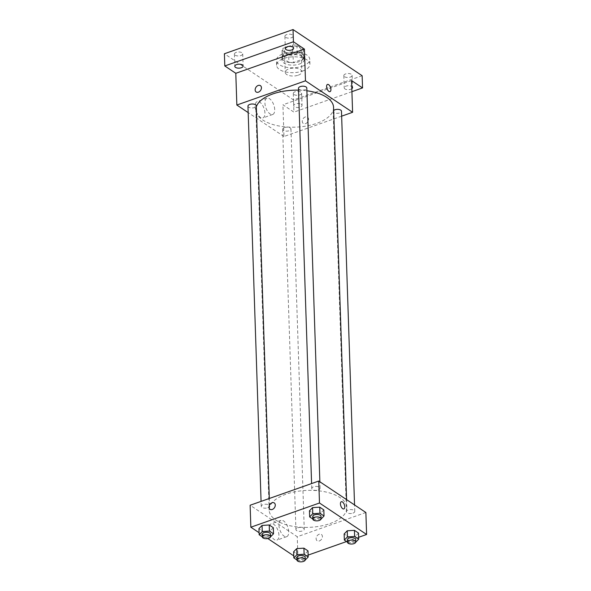 <?xml version="1.0" encoding="UTF-8"?>
<svg xmlns="http://www.w3.org/2000/svg" width="591" height="591" viewBox="0 0 591 591"><rect width="100%" height="100%" fill="white"/><g stroke="black" fill="none" stroke-linecap="round" stroke-linejoin="round"><path stroke-width="0.44" stroke-dasharray="2.96 2.22" d="M298.219 75.205A8.326 3.967 178.1 0 0 301.831 71.784A8.326 3.967 178.1 0 0 293.38 68.098A8.326 3.967 178.1 0 0 285.187 72.331A8.326 3.967 178.1 0 0 289.693 75.678A8.326 3.967 178.1 0 0 298.219 75.205M297.495 53.242A8.326 3.967 178.1 0 0 301.107 49.821A8.326 3.967 178.1 0 0 292.648 46.135A8.326 3.967 178.1 0 0 284.456 50.368A8.326 3.967 178.1 0 0 288.962 53.715A8.326 3.967 178.1 0 0 297.495 53.242M288.652 54.926L282.04 50.508A10.749 5.112 178.1 0 1 282.04 50.449A10.749 5.112 178.1 0 1 282.86 48.381L292.493 44.99A10.749 5.112 178.1 0 1 296.911 45.263L303.523 49.681A10.749 5.112 178.1 0 1 303.523 49.74A10.749 5.112 178.1 0 1 302.703 51.809L293.07 55.207A10.749 5.112 178.1 0 1 288.652 54.926L288.896 62.247L282.284 57.829L282.04 50.508M296.911 45.263L297.155 52.584L303.767 57.002L303.523 49.681M302.703 51.809L302.947 59.13L293.313 62.528L293.07 55.207M302.947 59.13A10.749 5.112 178.1 0 0 303.767 57.061A10.749 5.112 178.1 0 0 303.767 57.002M297.155 52.584A10.749 5.112 178.1 0 0 292.737 52.311L292.493 44.99M282.284 57.829A10.749 5.112 178.1 0 1 282.284 57.77A10.749 5.112 178.1 0 1 283.104 55.702L292.737 52.311M288.896 62.247A10.749 5.112 178.1 0 0 293.313 62.528M302.171 54.187A11.103 5.282 -1.9 0 1 304.121 57.046A11.103 5.282 -1.9 0 1 293.202 62.698A11.103 5.282 -1.9 0 1 281.922 57.785A11.103 5.282 -1.9 0 1 289.649 52.466A11.103 5.282 -1.9 0 1 302.171 54.187M302.252 56.633A11.103 5.282 178.1 0 0 289.73 54.904A11.103 5.282 178.1 0 0 282.003 60.223A11.103 5.282 178.1 0 0 288.009 64.685A11.103 5.282 178.1 0 0 299.386 64.057A11.103 5.282 178.1 0 0 304.202 59.492A11.103 5.282 178.1 0 0 302.252 56.633M283.104 55.702L282.86 48.381M302.533 66.155A16.659 7.927 178.1 0 0 309.75 59.307A16.659 7.927 178.1 0 0 292.84 51.934A16.659 7.927 178.1 0 0 276.455 60.408A16.659 7.927 178.1 0 0 285.468 67.101A16.659 7.927 178.1 0 0 302.533 66.155M302.688 71.031A16.659 7.927 178.1 0 0 309.913 64.183A16.659 7.927 178.1 0 0 293.003 56.817A16.659 7.927 178.1 0 0 276.618 65.291A16.659 7.927 178.1 0 0 285.63 71.976A16.659 7.927 178.1 0 0 302.688 71.031M235.129 55.185A4.167 1.98 178.1 0 0 239.82 55.827A4.167 1.98 178.1 0 0 242.724 53.833A4.167 1.98 178.1 0 0 238.491 51.993A4.167 1.98 178.1 0 0 234.398 54.106A4.167 1.98 178.1 0 0 235.129 55.185M294.03 94.53A4.167 1.98 178.1 0 0 298.728 95.173A4.167 1.98 178.1 0 0 301.624 93.179A4.167 1.98 178.1 0 0 297.399 91.339A4.167 1.98 178.1 0 0 293.299 93.459A4.167 1.98 178.1 0 0 294.03 94.53M344.546 76.712A4.167 1.98 178.1 0 0 349.237 77.362A4.167 1.98 178.1 0 0 352.14 75.367A4.167 1.98 178.1 0 0 347.907 73.52A4.167 1.98 178.1 0 0 343.814 75.641A4.167 1.98 178.1 0 0 344.546 76.712M285.638 37.366A4.167 1.98 178.1 0 0 290.336 38.009A4.167 1.98 178.1 0 0 293.232 36.014A4.167 1.98 178.1 0 0 289.006 34.175A4.167 1.98 178.1 0 0 284.906 36.295A4.167 1.98 178.1 0 0 285.638 37.366M362.143 75.722L293.513 99.923L224.395 53.759M351.822 88.731A4.167 1.98 -1.9 0 1 344.945 88.916A4.167 1.98 -1.9 0 1 344.221 87.845A4.167 1.98 -1.9 0 1 347.057 85.858A4.167 1.98 -1.9 0 1 351.741 86.449M301.299 104.311A4.167 1.98 -1.9 0 1 302.031 105.383A4.167 1.98 -1.9 0 1 299.135 107.377A4.167 1.98 -1.9 0 1 294.436 106.735A4.167 1.98 -1.9 0 1 293.705 105.656A4.167 1.98 -1.9 0 1 296.601 103.661A4.167 1.98 -1.9 0 1 301.299 104.311M351.549 80.575L282.919 104.784L293.912 112.127L293.513 99.923M351.918 91.671L293.912 112.127M341.65 116.161L283.968 136.506L282.919 104.784M283.968 136.506L248.176 112.6M264.938 113.051A8.643 4.203 70.6 0 0 262.16 104.666A8.643 4.203 70.6 0 0 257.166 101.63A8.643 4.203 70.6 0 0 256.08 111.182A8.643 4.203 70.6 0 0 262.921 117.934A8.643 4.203 70.6 0 0 264.938 113.051M256.324 106.845A38.866 18.498 178.1 0 0 255.881 109.956A38.866 18.498 178.1 0 0 276.898 125.565A38.866 18.498 178.1 0 0 316.717 123.356A38.866 18.498 178.1 0 0 333.568 107.377M306.892 90.778A38.866 18.498 178.1 0 0 298.536 90.15M247.961 106.121A4.167 1.98 178.1 0 0 250.215 107.798A4.167 1.98 178.1 0 0 254.485 107.562A4.167 1.98 178.1 0 0 256.287 105.848M333.671 110.48A4.167 1.98 178.1 0 0 333.161 111.477A4.167 1.98 178.1 0 0 335.415 113.154A4.167 1.98 178.1 0 0 339.677 112.911A4.167 1.98 178.1 0 0 341.48 111.204M298.477 88.31A4.167 1.98 178.1 0 0 300.73 89.98A4.167 1.98 178.1 0 0 304.993 89.743A4.167 1.98 178.1 0 0 306.803 88.037M284.456 127.582A4.167 1.98 -1.9 0 1 288.718 127.346A4.167 1.98 -1.9 0 1 290.971 129.015A4.167 1.98 -1.9 0 1 286.879 131.136A4.167 1.98 -1.9 0 1 282.646 129.296A4.167 1.98 -1.9 0 1 284.456 127.582M305.532 123.652A3.819 2.8 -56.3 0 0 308.376 120.542A3.819 2.8 -56.3 0 0 307.542 117.129A3.819 2.8 -56.3 0 0 303.094 118.747A3.819 2.8 -56.3 0 0 303.301 123.475A3.819 2.8 -56.3 0 0 305.532 123.652A3.819 2.8 -56.3 0 0 308.376 120.542A3.819 2.8 -56.3 0 0 307.542 117.121A3.819 2.8 -56.3 0 0 303.094 118.747A3.819 2.8 -56.3 0 0 303.301 123.475A3.819 2.8 -56.3 0 0 305.532 123.652M260.417 85.651L260.417 85.643A3.819 2.8 123.7 0 1 260.624 90.379A3.819 2.8 123.7 0 1 256.176 91.997L256.176 91.997M274.712 109.608A8.643 4.203 70.6 0 0 271.926 101.216A8.643 4.203 70.6 0 0 266.94 98.187A8.643 4.203 70.6 0 0 265.854 107.739A8.643 4.203 70.6 0 0 272.695 114.491A8.643 4.203 70.6 0 0 274.712 109.608M330.022 91.62L330.022 91.62A3.819 1.854 -109.4 0 1 327 88.635A3.819 1.854 -109.4 0 1 327.48 84.417L327.488 84.417M329.992 523.567A38.866 18.498 178.1 0 0 346.843 507.588A38.866 18.498 178.1 0 0 307.386 490.397A38.866 18.498 178.1 0 0 269.156 510.166A38.866 18.498 178.1 0 0 290.174 525.776A38.866 18.498 178.1 0 0 329.992 523.567M297.731 527.8A4.167 1.98 -1.9 0 1 301.994 527.564A4.167 1.98 -1.9 0 1 304.247 529.233A4.167 1.98 -1.9 0 1 300.154 531.353A4.167 1.98 -1.9 0 1 295.921 529.506A4.167 1.98 -1.9 0 1 297.731 527.8M318.268 489.961A4.167 1.98 178.1 0 0 320.078 488.247A4.167 1.98 178.1 0 0 315.845 486.408A4.167 1.98 178.1 0 0 311.752 488.528A4.167 1.98 178.1 0 0 314.006 490.198A4.167 1.98 178.1 0 0 318.268 489.961M352.953 513.128A4.167 1.98 178.1 0 0 354.763 511.422A4.167 1.98 178.1 0 0 350.529 509.575A4.167 1.98 178.1 0 0 346.437 511.695A4.167 1.98 178.1 0 0 348.69 513.365A4.167 1.98 178.1 0 0 352.953 513.128M267.76 507.78A4.167 1.98 178.1 0 0 269.562 506.066A4.167 1.98 178.1 0 0 265.337 504.219A4.167 1.98 178.1 0 0 261.244 506.339A4.167 1.98 178.1 0 0 263.49 508.016A4.167 1.98 178.1 0 0 267.76 507.78M365.881 512.515L297.251 536.724L250.126 505.246M273.323 527.711L270.213 530.895L263.025 531.346L258.947 528.62L263.025 531.346L270.213 530.895L273.323 527.711M358.515 533.067L355.405 536.244L348.217 536.694L344.139 533.968L348.217 536.694L355.405 536.244L358.515 533.067M308.14 555.097L297.975 558.687L293.764 555.872M267.819 538.541L259.08 532.705M358.656 537.285L346.555 541.548M323.831 509.9L320.721 513.077L313.533 513.527L309.455 510.801L313.533 513.527L320.721 513.077L323.831 509.9M308 550.886L304.897 554.062L297.709 554.513L293.624 551.787L297.709 554.513L304.897 554.062L308 550.886M297.975 558.687L297.251 536.724M278.937 535.232A8.643 4.203 70.6 0 0 276.16 526.847A8.643 4.203 70.6 0 0 271.173 523.811A8.643 4.203 70.6 0 0 270.087 533.363A8.643 4.203 70.6 0 0 276.928 540.115A8.643 4.203 70.6 0 0 278.937 535.232M319.376 540.957A3.819 2.8 -56.3 0 0 322.221 537.84A3.819 2.8 -56.3 0 0 321.386 534.427A3.819 2.8 -56.3 0 0 316.939 536.044A3.819 2.8 -56.3 0 0 317.145 540.772A3.819 2.8 -56.3 0 0 319.376 540.957A3.819 2.8 -56.3 0 0 322.221 537.84A3.819 2.8 -56.3 0 0 321.386 534.427A3.819 2.8 -56.3 0 0 316.939 536.044A3.819 2.8 -56.3 0 0 317.145 540.772A3.819 2.8 -56.3 0 0 319.376 540.95M274.261 502.948L274.261 502.948A3.819 2.8 123.7 0 1 274.468 507.676A3.819 2.8 123.7 0 1 270.021 509.294L270.021 509.294M288.711 531.782A8.643 4.203 70.6 0 0 285.933 523.397A8.643 4.203 70.6 0 0 280.947 520.368A8.643 4.203 70.6 0 0 279.861 529.913A8.643 4.203 70.6 0 0 286.701 536.672A8.643 4.203 70.6 0 0 288.711 531.782M343.866 508.917L343.866 508.917A3.819 1.854 -109.4 0 1 340.844 505.933A3.819 1.854 -109.4 0 1 341.325 501.722L341.332 501.715M305.222 560.032L297.908 560.615L296.933 559.965M296.852 557.572A4.167 1.98 178.1 0 0 299.105 559.249A4.167 1.98 178.1 0 0 303.375 559.012A4.167 1.98 178.1 0 0 305.178 557.298M305.096 560.165L304.897 554.062M297.908 560.615L297.709 554.513M270.538 536.864L263.224 537.448L262.249 536.791M262.175 534.404A4.167 1.98 178.1 0 0 264.421 536.081A4.167 1.98 178.1 0 0 268.691 535.838A4.167 1.98 178.1 0 0 270.493 534.131M270.412 536.99L270.213 530.895M263.224 537.448L263.025 531.346M355.738 542.22L348.424 542.797L347.449 542.146M347.368 539.76A4.167 1.98 178.1 0 0 349.621 541.43A4.167 1.98 178.1 0 0 353.883 541.193A4.167 1.98 178.1 0 0 355.693 539.48M355.612 542.346L355.405 536.244M348.424 542.797L348.217 536.694M321.053 519.053L313.74 519.629L312.765 518.979M312.683 516.593A4.167 1.98 178.1 0 0 314.937 518.263A4.167 1.98 178.1 0 0 319.199 518.026A4.167 1.98 178.1 0 0 321.009 516.312M320.928 519.179L320.721 513.077M313.74 519.629L313.533 513.527M284.456 50.368L285.187 72.331M301.107 49.821L301.831 71.784M304.202 59.492L304.121 57.046M282.003 60.223L281.922 57.785M282.284 57.77L282.04 50.449M303.767 57.061L303.523 49.74M309.913 64.183L309.75 59.307M276.618 65.291L276.455 60.408M284.906 36.295L285.313 48.492M293.232 36.014L293.638 48.218M343.814 75.641L344.221 87.845M352.14 75.367L352.539 87.571M293.299 93.459L293.705 105.656M301.624 93.179L302.031 105.383M234.398 54.106L234.804 66.31M242.724 53.833L243.123 66.037M266.94 98.187L257.166 101.63M272.695 114.491L262.921 117.934M346.843 507.588L346.585 499.624M269.156 510.166L255.881 109.956M282.646 129.296L295.921 529.506M290.971 129.015L304.247 529.233M320.078 488.247L319.864 481.776M311.752 488.528L311.59 483.564M354.763 511.422L354.548 504.943M346.437 511.695L333.161 111.477M269.562 506.066L269.311 498.472M261.244 506.339L261.074 501.382M280.947 520.368L271.173 523.811M286.701 536.672L276.928 540.115"/><path stroke-width="0.89" d="M248.176 112.6L236.851 105.028L235.794 73.299L224.802 65.956L224.395 53.759L293.025 29.55L362.143 75.722L362.542 87.919L351.918 91.671M224.802 65.956L293.431 41.754L293.025 29.55M293.431 41.754L304.424 49.097L305.473 80.819L352.598 112.297L351.549 80.575L362.542 87.919M327.48 84.417A3.819 1.854 -109.4 0 1 329.689 85.761A3.819 1.854 -109.4 0 1 330.916 89.463A3.819 1.854 -109.4 0 1 330.022 91.62A3.819 1.854 -109.4 0 1 327.008 88.635A3.819 1.854 -109.4 0 1 327.488 84.417A3.819 1.854 -109.4 0 1 329.689 85.761A3.819 1.854 -109.4 0 1 330.916 89.463A3.819 1.854 -109.4 0 1 330.022 91.62M351.741 86.449A4.167 1.98 -1.9 0 1 351.808 86.493A4.167 1.98 -1.9 0 1 352.539 87.571A4.167 1.98 -1.9 0 1 351.822 88.731M242.391 64.966A4.167 1.98 -1.9 0 1 243.123 66.037A4.167 1.98 -1.9 0 1 240.227 68.031A4.167 1.98 -1.9 0 1 235.528 67.381A4.167 1.98 -1.9 0 1 234.804 66.31A4.167 1.98 -1.9 0 1 237.7 64.316A4.167 1.98 -1.9 0 1 242.391 64.966M292.907 47.147A4.167 1.98 -1.9 0 1 293.638 48.218A4.167 1.98 -1.9 0 1 290.742 50.213A4.167 1.98 -1.9 0 1 286.044 49.57A4.167 1.98 -1.9 0 1 285.313 48.492A4.167 1.98 -1.9 0 1 288.209 46.504A4.167 1.98 -1.9 0 1 292.907 47.147M235.794 73.299L304.424 49.097M346.585 499.624L333.568 107.377A38.866 18.498 178.1 0 0 306.892 90.778M298.536 90.15A38.866 18.498 178.1 0 0 256.324 106.845M236.851 105.028L305.473 80.819M352.598 112.297L341.65 116.161M269.311 498.472L256.287 105.848A4.167 1.98 178.1 0 0 252.061 104.009A4.167 1.98 178.1 0 0 247.961 106.121L261.074 501.382M354.548 504.943L341.48 111.204A4.167 1.98 178.1 0 0 338.325 109.387A4.167 1.98 178.1 0 0 333.671 110.48M319.864 481.776L306.803 88.037A4.167 1.98 178.1 0 0 302.57 86.19A4.167 1.98 178.1 0 0 298.477 88.31L311.59 483.564M256.176 91.997A3.819 2.8 123.7 0 1 255.342 88.584A3.819 2.8 123.7 0 1 258.186 85.466A3.819 2.8 123.7 0 1 260.417 85.643A3.819 2.8 123.7 0 1 260.624 90.371A3.819 2.8 123.7 0 1 256.176 91.997A3.819 2.8 123.7 0 1 255.342 88.584A3.819 2.8 123.7 0 1 258.186 85.466A3.819 2.8 123.7 0 1 260.417 85.651M259.08 532.705L250.85 527.209L250.126 505.246L318.756 481.037L365.881 512.515L366.605 534.478L358.656 537.285M250.85 527.209L319.48 503L318.756 481.037M319.48 503L366.605 534.478M341.325 501.722A3.819 1.854 -109.4 0 1 343.526 503.059A3.819 1.854 -109.4 0 1 344.76 506.76A3.819 1.854 -109.4 0 1 343.866 508.917A3.819 1.854 -109.4 0 1 340.844 505.933A3.819 1.854 -109.4 0 1 341.332 501.715A3.819 1.854 -109.4 0 1 343.534 503.059A3.819 1.854 -109.4 0 1 344.76 506.76A3.819 1.854 -109.4 0 1 343.866 508.917M262.249 536.791L259.146 534.722L258.947 528.62L262.049 525.443L269.237 524.985L273.323 527.711L269.237 524.985L262.049 525.443L262.256 531.538L269.444 531.087L273.522 533.813L270.538 536.864M347.449 542.146L344.339 540.071L344.139 533.968L347.242 530.792L354.43 530.341L358.515 533.067L354.43 530.341L347.242 530.792L347.449 536.894L354.637 536.443L358.715 539.169L355.738 542.22M293.764 555.872L267.819 538.541M346.555 541.548L308.14 555.097M312.765 518.979L309.654 516.903L309.455 510.801L312.565 507.625L319.753 507.174L323.831 509.9L319.753 507.174L312.565 507.625L312.765 513.727L319.953 513.276L324.031 516.002L321.053 519.053M296.933 559.965L293.83 557.889L293.624 551.787L296.734 548.611L303.922 548.16L308 550.886L303.922 548.16L296.734 548.611L296.933 554.713L304.121 554.255L308.207 556.981L305.222 560.032M270.021 509.294A3.819 2.8 123.7 0 1 269.186 505.881A3.819 2.8 123.7 0 1 272.03 502.764A3.819 2.8 123.7 0 1 274.261 502.948A3.819 2.8 123.7 0 1 274.468 507.676A3.819 2.8 123.7 0 1 270.021 509.294A3.819 2.8 123.7 0 1 269.186 505.881A3.819 2.8 123.7 0 1 272.03 502.764A3.819 2.8 123.7 0 1 274.261 502.948M293.83 557.889L296.933 554.713M305.259 559.736L305.178 557.298A4.167 1.98 178.1 0 0 300.952 555.451A4.167 1.98 178.1 0 0 296.852 557.572L296.933 560.017A4.167 1.98 178.1 0 0 299.186 561.686A4.167 1.98 178.1 0 0 303.456 561.45A4.167 1.98 178.1 0 0 305.259 559.736A4.167 1.98 178.1 0 0 301.033 557.897A4.167 1.98 178.1 0 0 296.933 560.017M304.121 554.255L303.922 548.16M308.207 556.981L308 550.886M293.624 551.787L296.734 548.611M259.146 534.722L262.256 531.538M270.575 536.569L270.493 534.131A4.167 1.98 178.1 0 0 266.268 532.284A4.167 1.98 178.1 0 0 262.175 534.404L262.256 536.842A4.167 1.98 178.1 0 0 264.502 538.519A4.167 1.98 178.1 0 0 268.772 538.283A4.167 1.98 178.1 0 0 270.575 536.569A4.167 1.98 178.1 0 0 266.349 534.729A4.167 1.98 178.1 0 0 262.256 536.842M269.444 531.087L269.237 524.985M273.522 533.813L273.323 527.711M258.947 528.62L262.049 525.443M344.339 540.071L347.449 536.894M355.775 541.925L355.693 539.48A4.167 1.98 178.1 0 0 351.46 537.64A4.167 1.98 178.1 0 0 347.368 539.76L347.449 542.198A4.167 1.98 178.1 0 0 349.702 543.868A4.167 1.98 178.1 0 0 353.965 543.631A4.167 1.98 178.1 0 0 355.775 541.925A4.167 1.98 178.1 0 0 351.542 540.078A4.167 1.98 178.1 0 0 347.449 542.198M354.637 536.443L354.43 530.341M358.715 539.169L358.515 533.067M344.139 533.968L347.242 530.792M309.654 516.903L312.765 513.727M321.09 518.758L321.009 516.312A4.167 1.98 178.1 0 0 316.783 514.473A4.167 1.98 178.1 0 0 312.683 516.593L312.765 519.031A4.167 1.98 178.1 0 0 315.018 520.701A4.167 1.98 178.1 0 0 319.28 520.464A4.167 1.98 178.1 0 0 321.09 518.758A4.167 1.98 178.1 0 0 316.857 516.911A4.167 1.98 178.1 0 0 312.765 519.031M319.953 513.276L319.753 507.174M324.031 516.002L323.831 509.9M309.455 510.801L312.565 507.625"/></g></svg>
